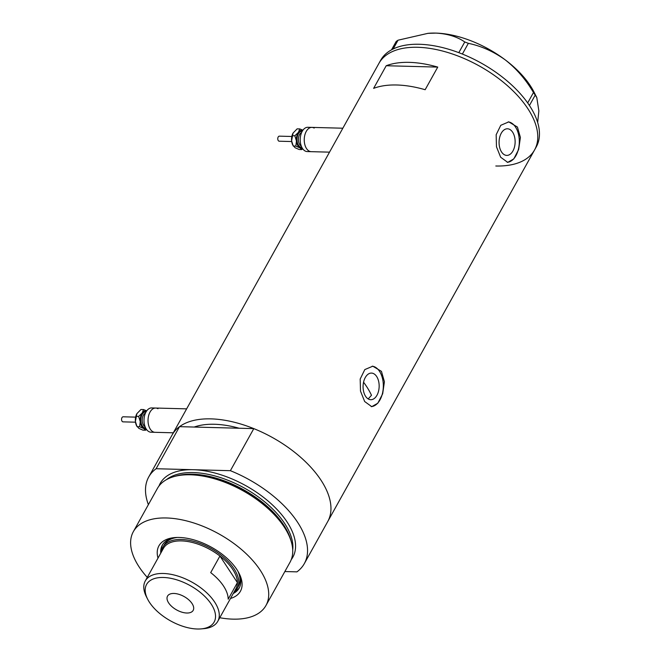 <?xml version="1.0" encoding="UTF-8"?>
<svg xmlns="http://www.w3.org/2000/svg" width="662" height="662" viewBox="0 0 662 662"><rect width="100%" height="100%" fill="white"/><g stroke="black" fill="none" stroke-linecap="round" stroke-linejoin="round"><path stroke-width="0.99" d="M329.519 152.152L311.239 151.672A12.139 7.323 -88.5 0 1 308.947 150.994A12.139 7.323 -88.5 0 1 304.388 137.406A12.139 7.323 -88.5 0 1 311.885 127.394L307.847 127.286A12.139 7.323 -88.5 0 0 300.349 137.299A12.139 7.323 -88.5 0 0 304.917 150.886A12.139 7.323 -88.5 0 0 307.209 151.565L311.239 151.672A12.139 7.323 -88.5 0 1 306.531 148.586A12.139 7.323 -88.5 0 1 304.818 135.114A12.139 7.323 -88.5 0 1 311.885 127.394A12.139 7.323 -88.5 0 1 314.177 128.072M173.312 432.799L155.04 432.319A12.139 7.323 -88.5 0 1 152.748 431.641A12.139 7.323 -88.5 0 1 148.18 418.053A12.139 7.323 -88.5 0 1 155.678 408.04L151.648 407.933A12.139 7.323 -88.5 0 0 144.15 417.945A12.139 7.323 -88.5 0 0 148.71 431.533A12.139 7.323 -88.5 0 0 151.002 432.212L155.04 432.319A12.139 7.323 -88.5 0 1 150.324 429.224A12.139 7.323 -88.5 0 1 148.611 415.761A12.139 7.323 -88.5 0 1 155.678 408.04A12.139 7.323 -88.5 0 1 157.97 408.719M376.645 376.471A13.314 8.035 91.5 0 0 371.473 373.087A13.314 8.035 91.5 0 0 363.719 381.544A13.314 8.035 91.5 0 0 365.598 396.323A13.314 8.035 91.5 0 0 370.77 399.707A13.314 8.035 91.5 0 0 378.523 391.242A13.314 8.035 91.5 0 0 376.645 376.471M512.62 132.168A13.314 8.035 91.5 0 0 507.456 128.784A13.314 8.035 91.5 0 0 499.702 137.249A13.314 8.035 91.5 0 0 501.581 152.02A13.314 8.035 91.5 0 0 506.753 155.405A13.314 8.035 91.5 0 0 514.498 146.947A13.314 8.035 91.5 0 0 512.62 132.168M517.427 127.063L508.78 121.891L500.786 125.292L496.161 134.742L496.475 146.799L500.646 157.225L507.713 162.356L513.803 158.913L518.66 149.471L520.398 137.456L517.427 127.063M507.183 162.314A20.241 12.206 91.5 0 0 518.462 148.983A20.241 12.206 91.5 0 0 515.491 127.013A20.241 12.206 91.5 0 0 508.168 121.899M381.453 371.365L372.805 366.194L364.803 369.586L360.186 379.045L360.5 391.101L364.663 401.528L371.738 406.658L377.828 403.216L382.677 393.774L384.415 381.759L381.453 371.365M371.208 406.617A20.241 12.206 91.5 0 0 382.487 393.286A20.241 12.206 91.5 0 0 379.516 371.316A20.241 12.206 91.5 0 0 372.193 366.202M179.526 426.659L156.108 468.729A89.047 46.497 -150.9 0 0 148.718 476.988L172.137 434.917A89.047 46.497 -150.9 0 1 179.526 426.659L194.206 427.048A80.946 42.277 29.1 0 1 239.123 428.231A80.946 42.277 -150.9 0 0 194.206 427.048L253.803 428.62L230.384 470.69A89.047 46.497 -150.9 0 1 297.519 522.169A89.047 46.497 -150.9 0 1 304.33 563.602L327.748 521.524A89.047 46.497 -150.9 0 0 320.938 480.099A89.047 46.497 29.1 0 1 327.748 521.524L534.565 149.951A89.047 46.497 -150.9 0 0 507.415 85.671A89.047 46.497 -150.9 0 0 417.714 47.292A89.047 46.497 -150.9 0 0 378.954 63.337A89.047 46.497 29.1 0 1 447.868 52.53A89.047 46.497 29.1 0 1 527.755 108.518A89.047 46.497 29.1 0 1 534.565 149.951L536.245 146.931A89.047 46.497 -150.9 0 0 509.095 82.651A89.047 46.497 -150.9 0 0 419.394 44.271A89.047 46.497 -150.9 0 0 380.633 60.316L172.137 434.917A89.047 46.497 29.1 0 1 241.051 424.11A89.047 46.497 29.1 0 1 320.938 480.099A89.047 46.497 -150.9 0 0 253.803 428.62M373.625 88.36A89.047 46.497 29.1 0 1 425.153 89.718L437.748 67.094A89.047 46.497 -150.9 0 0 386.211 65.737L373.625 88.36M368.204 398.929L371.481 395.28A80.946 42.277 29.1 0 0 366.525 386.426A80.946 42.277 29.1 0 0 363.562 382.222M386.211 65.737L437.748 67.094M391.523 49.832L396.199 41.433L398.044 40.2L427.875 33.357L435.853 33.1C447.438 33.704 457.078 36.658 464.765 41.963L468.34 43.336C481.299 46.009 493.637 51.545 505.346 59.952C516.583 68.831 525.967 79.688 533.481 92.523L536.783 97.521L538.851 110.877L537.66 122.495M398.044 40.2L393.154 48.988M458.807 52.662L464.765 41.963M468.34 43.336L462.374 54.052M527.68 102.941L533.481 92.523M535.202 95.146L529.434 105.498M427.875 33.348L428.455 33.299A76.395 39.894 29.1 0 1 435.853 33.1A76.395 39.894 29.1 0 1 505.346 59.952A76.395 39.894 29.1 0 1 534.002 92.051L536.7 97.364M495.805 165.996A89.047 46.497 -150.9 0 0 534.565 149.951M157.995 558.107A46.646 24.362 29.1 0 1 174.694 537.585A46.646 24.362 29.1 0 1 236.855 569.535A46.646 24.362 29.1 0 1 239.139 573.457A46.646 24.362 29.1 0 1 230.5 598.465M175.976 537.494A44.015 22.988 -150.9 0 0 162.289 545.182A44.015 22.988 -150.9 0 0 160.767 553.126M177.366 537.453A42.5 22.194 -150.9 0 0 164.209 544.867L162.951 547.126A42.5 22.194 29.1 0 1 195.836 541.971A42.5 22.194 29.1 0 1 233.967 568.691A42.5 22.194 29.1 0 1 237.219 588.468A42.5 22.194 29.1 0 1 233.992 592.184M162.604 544.669A44.015 22.988 -150.9 0 0 161.354 552.075M174.197 476.532L175.72 476.119A74.616 38.967 29.1 0 1 283.874 525.719A74.616 38.967 29.1 0 1 290.841 540.192L291.288 541.706A75.89 39.629 -150.9 0 0 284.197 526.985A75.89 39.629 -150.9 0 0 174.197 476.532A75.89 39.629 -150.9 0 0 157.382 488.473L133.352 531.644A75.89 39.629 -150.9 0 0 139.152 566.953A75.89 39.629 -150.9 0 0 147.27 577.372M219.776 617.729A75.89 39.629 -150.9 0 0 265.975 605.465L289.997 562.295A75.89 39.629 -150.9 0 0 291.288 541.706M265.975 605.465A75.89 39.629 -150.9 0 0 260.174 570.148A75.89 39.629 -150.9 0 0 192.079 522.434A75.89 39.629 -150.9 0 0 133.352 531.644M156.108 468.729L230.384 470.69M304.33 563.602A89.047 46.497 -150.9 0 1 296.94 571.86L284.85 571.546M148.718 476.988A89.047 46.497 -150.9 0 0 148.379 504.643M233.272 593.483A44.015 22.988 -150.9 0 0 239.214 587.997A44.015 22.988 -150.9 0 0 238.535 572.316M233.86 592.424A44.015 22.988 -150.9 0 0 239.495 587.467M237.219 588.468L238.477 586.209A42.5 22.194 -150.9 0 0 237.84 571.107M149.538 602.428A38.653 20.183 -150.9 0 0 201.049 628.9A38.653 20.183 -150.9 0 0 211.178 604.05A38.653 20.183 -150.9 0 0 165.392 577.578A38.653 20.183 -150.9 0 0 147.643 599.176A38.653 20.183 -150.9 0 0 149.538 602.428M147.643 599.176L146.418 596.768A41.491 21.664 29.1 0 1 145.284 580.946A41.491 21.664 29.1 0 1 177.391 575.915A41.491 21.664 29.1 0 1 214.612 601.998A41.491 21.664 29.1 0 1 217.781 621.304A41.491 21.664 29.1 0 1 203.739 628.668L201.049 628.9M192.054 603.545A14.672 7.663 -150.9 0 0 178.889 594.319A14.672 7.663 -150.9 0 0 167.536 596.106A14.672 7.663 -150.9 0 0 168.661 602.933A14.672 7.663 -150.9 0 0 181.818 612.151A14.672 7.663 -150.9 0 0 193.18 610.372A14.672 7.663 -150.9 0 0 192.054 603.545M217.781 621.304L235.912 588.733A41.491 21.664 -150.9 0 0 237.41 582.61A41.491 21.664 -150.9 0 0 232.743 569.428A41.491 21.664 -150.9 0 0 219.933 556.03A41.491 21.664 -150.9 0 0 163.415 548.376L145.284 580.946M228.183 599.193L237.41 582.61L219.933 556.03L210.698 572.622A41.491 21.664 -150.9 0 1 223.508 586.011A41.491 21.664 -150.9 0 1 228.183 599.193M161.487 551.827A42.5 22.194 29.1 0 1 162.951 547.126M291.702 141.544L279.223 141.213A2.532 1.523 -88.5 0 1 278.752 141.072A2.532 1.523 -88.5 0 1 277.8 138.242A2.532 1.523 -88.5 0 1 279.356 136.157L291.834 136.48M302.923 130.199L299.754 128.916L298.413 132.375L294.83 135.776L296.452 140.973L295.831 146.103L299.919 147.874A9.111 5.495 -88.5 0 1 296.452 140.973A9.111 5.495 -88.5 0 1 298.413 132.375A9.111 5.495 -88.5 0 1 302.865 130.282M295.831 146.103L293.241 146.037L291.611 140.84A9.111 5.495 -88.5 0 0 292.728 144.995L295.078 147.742L299.174 149.513L301.764 149.579L299.919 147.874A9.111 5.495 91.5 0 0 302.393 148.321M301.764 149.579L302.733 148.826M293.043 133.087L291.611 140.84A9.111 5.495 -88.5 0 1 293.043 133.087A9.111 5.495 -88.5 0 1 293.059 133.054M293.076 133.037L297.155 128.85L299.754 128.916M292.232 135.71L294.83 135.776M135.495 422.182L123.024 421.86A2.532 1.523 -88.5 0 1 122.544 421.711A2.532 1.523 -88.5 0 1 121.593 418.88A2.532 1.523 -88.5 0 1 123.157 416.795L135.627 417.126M146.716 410.845L143.546 409.563L142.206 413.022L138.623 416.423L140.253 421.62L139.632 426.75L143.72 428.521A9.111 5.495 -88.5 0 1 140.253 421.62A9.111 5.495 -88.5 0 1 142.206 413.022A9.111 5.495 -88.5 0 1 146.666 410.92M139.632 426.75L137.034 426.684L135.412 421.487A9.111 5.495 -88.5 0 0 136.529 425.641L138.879 428.388L142.967 430.159L145.557 430.226L143.72 428.521A9.111 5.495 91.5 0 0 146.186 428.959M145.557 430.226L146.534 429.473M136.844 413.733L135.412 421.487A9.111 5.495 -88.5 0 1 136.844 413.733A9.111 5.495 -88.5 0 1 136.86 413.7M136.869 413.676L140.956 409.497L143.546 409.563M136.033 416.348L138.623 416.423M176.166 475.995A73.871 38.578 29.1 0 1 283.675 524.974A73.871 38.578 29.1 0 1 290.701 539.745M158.971 486.032A75.89 39.629 29.1 0 1 193.246 469.714A75.89 39.629 29.1 0 1 287.027 521.896A75.89 39.629 29.1 0 1 291.239 559.647M292.72 549.915A73.871 38.578 -150.9 0 0 284.577 523.361A73.871 38.578 -150.9 0 0 225.345 479.288A73.871 38.578 -150.9 0 0 166.468 479.644M301.632 132.491A7.083 4.27 91.5 0 0 298.421 139.086A7.083 4.27 91.5 0 0 301.169 145.988A7.083 4.27 91.5 0 0 301.276 146.045M301.855 147.369A8.093 4.882 -88.5 0 1 300.143 146.914A8.093 4.882 -88.5 0 1 297.114 137.704A8.093 4.882 -88.5 0 1 302.286 131.2M145.433 413.129A7.083 4.27 91.5 0 0 142.214 419.733A7.083 4.27 91.5 0 0 144.961 426.626A7.083 4.27 91.5 0 0 145.069 426.692M145.648 428.016A8.093 4.882 -88.5 0 1 143.935 427.561A8.093 4.882 -88.5 0 1 140.915 418.351A8.093 4.882 -88.5 0 1 146.079 411.838M155.678 408.04L186.643 408.859M311.885 127.394L342.842 128.213M291.578 140.369L291.644 137.646M135.371 421.007L135.445 418.293"/></g></svg>
